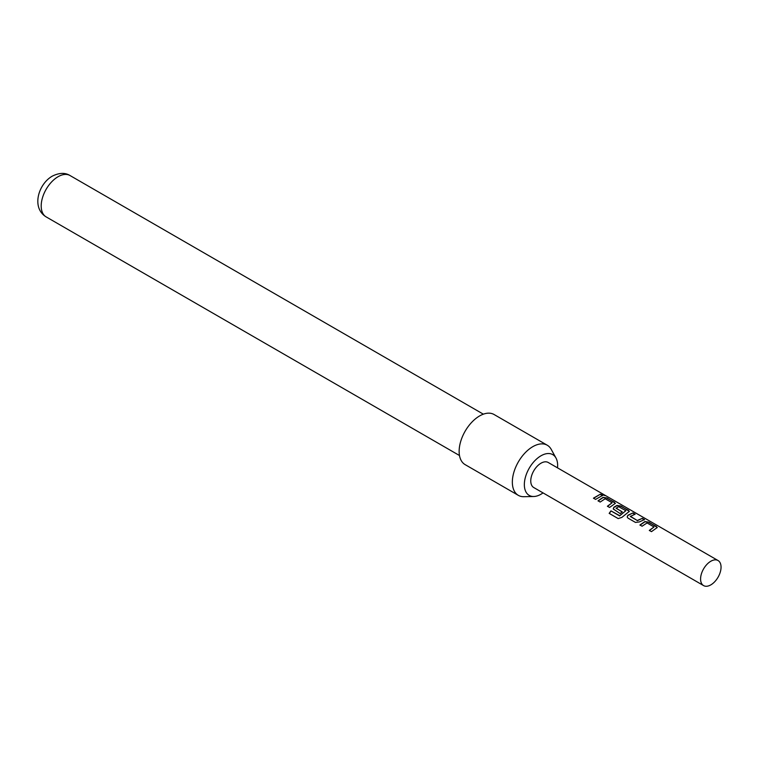 <?xml version="1.0" encoding="UTF-8"?>
<svg xmlns="http://www.w3.org/2000/svg" width="759" height="759" viewBox="0 0 759 759"><rect width="100%" height="100%" fill="white"/><g stroke="black" fill="none" stroke-linecap="round" stroke-linejoin="round"><path stroke-width="1.14" d="M602.437 494.972C601.536 494.014 602.276 494.166 604.657 495.428L604.79 495.172C605.777 495.864 605.027 495.703 602.532 494.707C601.64 493.748 602.399 493.91 604.79 495.172L605.388 495.608M639.932 524.991L644.922 521.556L648.898 522.164L657.285 527.496L651.459 531.651L649.315 530.408L654.011 526.955L647.066 522.942L642.076 526.234L639.932 524.991M649.381 530.598L654.011 526.955M635.492 522.429L627.968 518.093L627.171 516.993L627.883 515.266L632.93 512.942L635.084 514.185L630.321 516.481L637.266 520.494L642.313 518.359L644.457 519.592L639.42 521.917L635.492 522.429M630.312 516.3L637.266 520.494M610.948 510.873L619.724 515.703L625.852 510.693L618.613 506.661L616.118 508.283L622.228 511.813L620.16 513.587L613.206 508.938L613.917 507.202L616.991 505.428L620.976 506.035L629.353 511.367L621.849 517.401L618.187 518.577L609.164 513.369L610.948 510.873L619.448 515.788M619.553 515.93L625.852 510.693M616.118 508.103L622.257 512.031M598.035 500.807L603.025 497.373L607.01 497.97L615.388 503.312L609.562 507.467L607.418 506.225L612.115 502.762L605.17 498.748L600.179 502.05L598.035 500.807M607.485 506.405L612.115 502.762M602.532 494.707L602.001 494.109M593.453 498.16L600.416 494.166L602.57 495.409L595.597 499.403L593.453 498.16M718.052 560.531L548.226 462.487A14.468 8.349 120 0 0 533.757 470.836A14.468 8.349 120 0 0 533.757 487.544L703.584 585.597A14.468 8.349 120 0 0 718.052 577.238A14.468 8.349 120 0 0 718.052 560.531A14.468 8.349 120 0 0 703.584 568.889A14.468 8.349 120 0 0 703.584 585.597L533.757 487.544M557.504 467.838A23.538 13.586 120 0 0 557.637 465.4A23.538 13.586 120 0 0 555.977 458.009A23.538 13.586 120 0 0 537.277 458.417A23.538 13.586 120 0 0 524.346 484.622A23.538 13.586 120 0 0 533.757 496.5A23.538 13.586 120 0 0 543.036 492.904M533.757 496.5L523.919 496.699A28.937 16.707 -60 0 1 518.331 495.352A28.937 16.707 -60 0 1 512.344 482.098A28.937 16.707 -60 0 1 524.972 452.981A28.937 16.707 -60 0 1 547.267 445.229A28.937 16.707 -60 0 1 551.233 449.385L555.977 458.009M547.267 445.229L494.071 414.509A28.937 16.707 120 0 0 471.775 422.26A28.937 16.707 120 0 0 459.138 451.387A28.937 16.707 120 0 0 465.134 464.631L518.331 495.352M593.519 498.34L600.416 494.166M600.35 494.432L602.494 495.674M598.101 500.987L602.997 497.619L607.01 497.97M606.934 498.236L614.524 502.316M614.458 502.572L615.321 503.445M609.297 513.464L611.042 511.025M613.234 509.023L613.955 507.42L616.963 505.684L620.9 506.3L628.49 510.38M628.424 510.636L629.287 511.509M627.2 517.088L627.883 515.266M637.294 520.712L642.313 518.359M642.247 518.615L644.391 519.858M627.921 515.484L632.93 512.942M632.864 513.198L635.008 514.441M639.998 525.181L644.894 521.812L648.898 522.164M648.831 522.42L656.421 526.499M656.355 526.765L657.218 527.628M46.138 216.884C31.176 207.786 38.358 184.01 52.286 176.145C59.24 172.71 65.151 172.502 70.018 175.528A23.871 13.785 120 0 0 58.073 176.714A23.871 13.785 120 0 0 42.485 197.748A23.871 13.785 120 0 0 46.138 216.884L459.489 455.523M70.018 175.528L483.36 414.177"/></g></svg>
